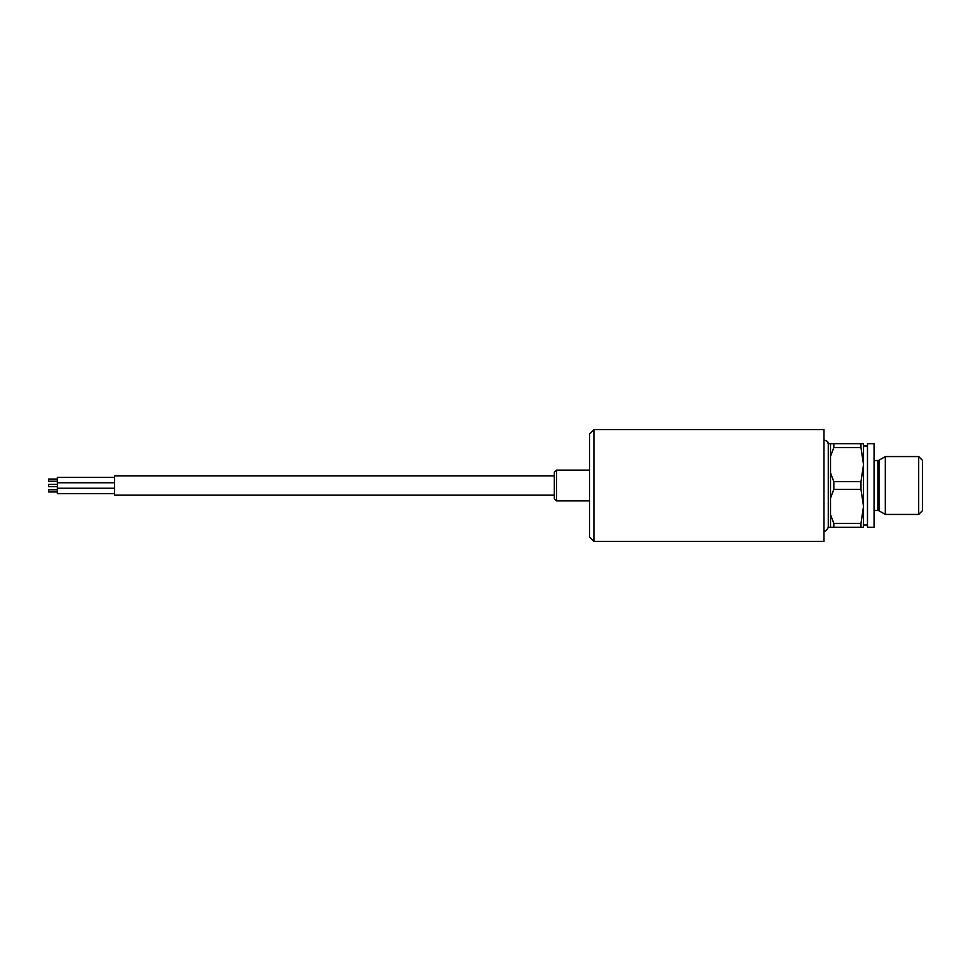 <?xml version="1.0" encoding="UTF-8"?>
<svg xmlns="http://www.w3.org/2000/svg" width="971" height="971" viewBox="0 0 971 971"><rect width="100%" height="100%" fill="white"/><g stroke="black" fill="none" stroke-linecap="round" stroke-linejoin="round"><path stroke-width="1.46" d="M874.07 443.723L874.07 527.277L867.479 527.277L867.479 443.723L874.07 443.723M877.881 460.521A2.197 2.197 0 0 0 878.973 460.23L878.973 510.77A2.197 2.197 0 0 0 877.881 510.479L877.881 460.521L874.07 460.521M885.321 456.564L885.321 514.436L918.687 514.436L918.687 456.564L885.321 456.564L878.973 460.23M918.687 456.564L922.45 460.327L922.45 510.673L918.687 514.436M867.479 525.08L863.51 525.08L863.51 445.92L867.479 445.92M860.974 527.277L860.974 523.43L833.834 523.43L830.533 514.751L830.533 527.277L863.51 527.277L863.51 443.723L828.287 443.723C827.426 442.74 829.61 441.829 823.93 439.936M830.533 514.751L830.533 498.038L833.834 489.36L833.834 481.64L830.533 472.962L830.533 456.249L833.834 447.57L833.834 443.723M833.834 527.277L833.834 523.43M860.974 523.43L863.51 506.389L860.974 489.36L833.834 489.36M860.974 489.36L860.974 481.64L833.834 481.64M860.974 481.64L863.51 464.611L860.974 447.57L833.834 447.57M830.533 456.249L830.533 443.723M860.974 447.57L860.974 443.723M830.533 498.038L830.533 472.962M830.533 527.277L828.287 527.277L828.287 443.723M823.93 485.5L823.93 429.643L593.912 429.643L593.912 541.357L823.93 541.357L823.93 485.5M593.912 429.643L589.518 434.037L589.518 536.963L593.912 541.357M556.529 500.89L556.529 470.11L554.332 472.307L554.332 498.693L556.529 500.89L589.518 500.89M554.332 495.174L114.517 495.174L114.517 475.826L554.332 475.826M114.517 482.757L57.35 482.757L57.35 477.392L114.517 477.392M57.35 481.24L48.55 481.24L48.55 479.043L57.35 479.043M114.517 488.243L57.35 488.243L57.35 482.757M57.35 486.605L48.55 486.605L48.55 484.395L57.35 484.395M114.517 493.608L57.35 493.608L57.35 488.243M57.35 491.957L48.55 491.957L48.55 489.76L57.35 489.76M877.881 510.479L874.07 510.479M823.93 531.064C825.022 530.348 825.617 532.642 828.287 527.277M589.518 470.11L556.529 470.11M878.973 510.77L885.321 514.436"/></g></svg>
